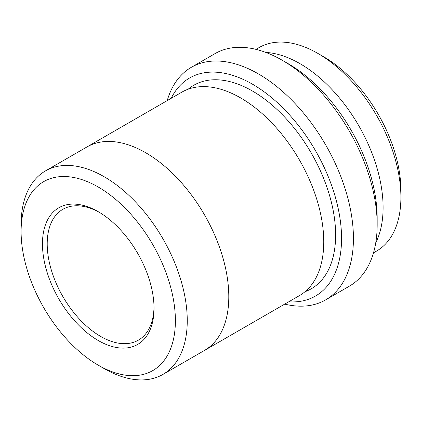<?xml version="1.0" encoding="UTF-8"?>
<svg xmlns="http://www.w3.org/2000/svg" width="422" height="422" viewBox="0 0 422 422"><rect width="100%" height="100%" fill="white"/><g stroke="black" fill="none" stroke-linecap="round" stroke-linejoin="round"><path stroke-width="0.63" d="M255.985 49.363L259.076 47.575A117.49 67.831 60 0 1 317.824 53.399L323.758 56.822A109.098 62.989 60 0 1 400.9 190.438L400.9 197.29A117.49 67.831 60 0 1 376.566 251.074L373.47 252.862M288.69 301.82A125.893 72.684 -120 0 0 315.487 150.675A125.893 72.684 -120 0 0 171.195 98.305M375.749 242.771A117.49 67.831 -120 0 0 300.021 63.675A117.49 67.831 -120 0 0 265.86 52.439M323.758 56.822L317.824 53.399A117.49 67.831 60 0 1 400.9 197.29M191.335 67.298L215.072 53.589A134.286 77.527 60 0 1 282.212 60.24A134.286 77.527 60 0 1 282.218 60.24L288.147 63.669A125.893 72.684 60 0 1 288.152 63.669A125.893 72.684 60 0 1 377.168 217.852L377.168 224.704A134.286 77.527 60 0 1 349.358 286.179L325.62 299.884A134.286 77.527 -120 0 0 346.204 192.279A134.286 77.527 -120 0 0 258.475 73.945A134.286 77.527 -120 0 0 191.335 67.298A134.286 77.527 -120 0 0 167.223 100.6M98.242 340.517A78.893 45.55 -120 0 0 154.03 308.308A78.893 45.55 -120 0 0 98.242 211.686A78.893 45.55 -120 0 0 42.458 243.89A78.893 45.55 -120 0 0 98.242 340.517M104.176 368.601L98.242 365.178A109.098 62.989 -120 0 0 175.388 320.636A109.098 62.989 -120 0 0 98.242 187.02A109.098 62.989 -120 0 0 21.1 231.562A109.098 62.989 -120 0 0 98.242 365.178L104.176 368.601A117.49 67.831 -120 0 0 162.924 374.425A117.49 67.831 -120 0 0 180.932 280.277A117.49 67.831 -120 0 0 104.176 176.744A117.49 67.831 -120 0 0 45.434 170.926A117.49 67.831 -120 0 0 21.1 224.71L21.1 231.562M288.152 63.669L282.212 60.24A134.286 77.527 60 0 1 377.168 224.704M284.718 304.114A134.286 77.527 -120 0 0 325.62 299.884M45.434 170.926L86.974 146.94A117.49 67.831 60 0 1 145.722 152.759A117.49 67.831 60 0 1 222.473 256.291A117.49 67.831 60 0 1 204.464 350.439A117.501 67.836 60 0 1 203.763 350.846M86.273 147.347A117.501 67.836 60 0 1 86.969 146.93L181.924 92.112A117.501 67.836 60 0 1 240.672 97.93A117.501 67.836 60 0 1 317.434 201.473A117.501 67.836 60 0 1 299.42 295.627L162.924 374.425M86.969 146.93A117.501 67.836 60 0 1 145.722 152.753A117.501 67.836 60 0 1 222.478 256.291A117.501 67.836 60 0 1 204.47 350.445M99.444 212.393A75.533 43.608 -120 0 0 62.852 209.312A75.533 43.608 -120 0 0 51.273 269.843A75.533 43.608 -120 0 0 100.615 336.403A75.533 43.608 -120 0 0 138.384 340.143A75.533 43.608 -120 0 0 154.014 306.915M188.159 89.206A117.501 67.836 60 0 1 252.541 91.078A117.501 67.836 60 0 1 330.811 200.023A117.501 67.836 60 0 1 305.053 291.681"/></g></svg>
